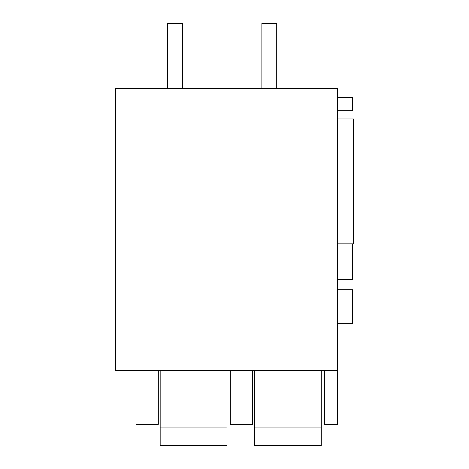 <?xml version="1.0" encoding="UTF-8"?>
<svg xmlns="http://www.w3.org/2000/svg" width="469" height="469" viewBox="0 0 469 469"><rect width="100%" height="100%" fill="white"/><g stroke="black" fill="none" stroke-linecap="round" stroke-linejoin="round"><path stroke-width="0.7" d="M115.626 370.522L115.626 88.412L337.598 88.412L337.598 370.522L115.626 370.522M337.598 97.693L352.635 97.693L352.635 110.696L337.598 110.696M136.039 88.412L115.626 88.412M324.607 370.522L324.607 424.345L337.598 424.345L337.598 370.522M230.326 370.522L230.326 424.345L252.598 424.345L252.598 370.522M136.039 370.522L136.039 424.345L158.311 424.345L158.311 370.522M337.598 118.944L353.374 118.944L353.374 243.845L337.598 243.845M337.598 289.695L352.448 289.695L352.448 323.651L337.598 323.651M337.598 279.465L352.448 279.465L352.448 243.845M337.598 110.942L352.635 110.696M160.169 370.522L160.169 445.55L226.984 445.55L226.984 370.522M160.169 427.916L226.984 427.916M254.45 370.522L254.45 445.55L321.265 445.55L321.265 370.522M254.45 427.916L321.265 427.916M167.591 23.45L167.591 88.412L167.591 23.45L182.441 23.45L182.441 88.412M261.878 23.45L261.878 88.412L261.878 23.45L276.722 23.45L276.722 88.412"/></g></svg>
